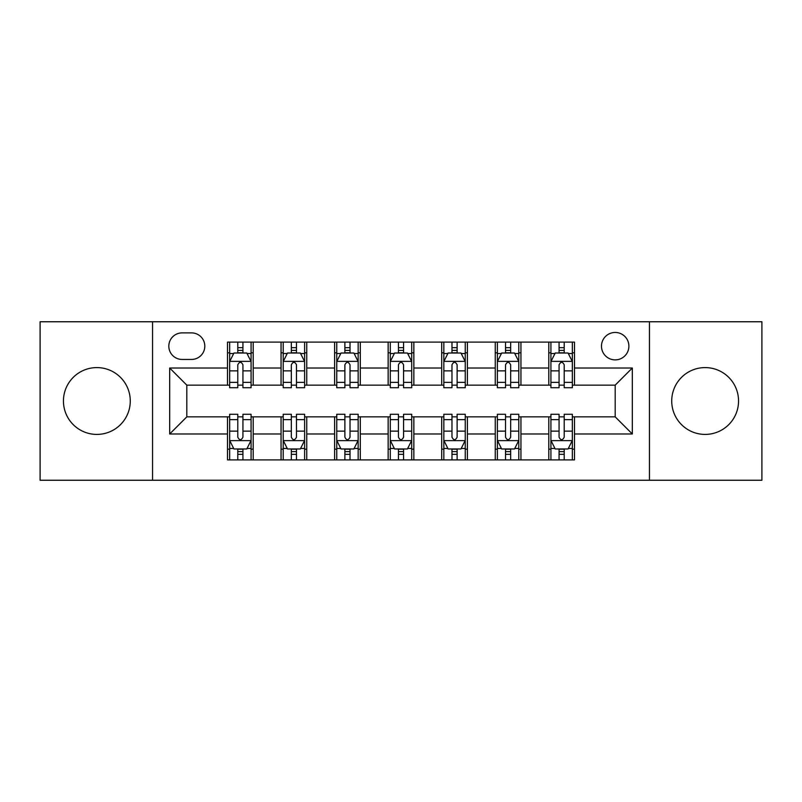<?xml version="1.0" encoding="UTF-8"?>
<svg xmlns="http://www.w3.org/2000/svg" width="802" height="802" viewBox="0 0 802 802"><rect width="100%" height="100%" fill="white"/><g stroke="black" fill="none" stroke-linecap="round" stroke-linejoin="round"><path stroke-width="1.2" d="M705.138 367.587A33.413 33.413 0 0 0 671.725 401A33.413 33.413 0 0 0 705.138 434.413A33.413 33.413 0 0 0 738.552 401A33.413 33.413 0 0 0 705.138 367.587M96.862 367.587A33.413 33.413 0 0 0 63.448 401A33.413 33.413 0 0 0 96.862 434.413A33.413 33.413 0 0 0 130.275 401A33.413 33.413 0 0 0 96.862 367.587M615.184 332.459A13.704 13.704 0 0 0 601.48 346.173A13.704 13.704 0 0 0 615.184 359.877A13.704 13.704 0 0 0 628.888 346.173A13.704 13.704 0 0 0 615.184 332.459M649.45 480.248L761.9 480.248L761.9 321.752L649.45 321.752L649.45 480.248L152.55 480.248L152.55 321.752L40.1 321.752L40.1 480.248L152.55 480.248M182.104 359.446L191.528 359.446A13.283 13.283 0 0 0 204.811 346.173A13.283 13.283 0 0 0 191.528 332.89L182.104 332.89A13.283 13.283 0 0 0 168.821 346.173A13.283 13.283 0 0 0 182.104 359.446M649.45 321.752L152.55 321.752M227.507 433.982L169.683 433.982L169.683 368.018L227.507 368.018L227.507 385.15L186.816 385.15L186.816 416.85L227.507 416.85L227.507 459.897L574.493 459.897L574.493 416.85L615.184 416.85L615.184 385.15L574.493 385.15L574.493 368.018L632.317 368.018L632.317 433.982L574.493 433.982M574.493 368.018L574.493 342.103L227.507 342.103L227.507 368.018M548.789 342.103L548.789 385.15L550.924 385.15M559.064 385.15L564.207 385.15M572.347 385.15L574.493 385.15M548.789 385.15L518.804 385.15M495.245 342.103L495.245 385.15L497.38 385.15M505.521 385.15L510.663 385.15M495.245 385.15L465.25 385.15M441.691 342.103L441.691 385.15L443.837 385.15M451.977 385.15L457.12 385.15M441.691 385.15L411.707 385.15M388.148 342.103L388.148 385.15L390.293 385.15M398.434 385.15L403.566 385.15M388.148 385.15L358.163 385.15M334.604 342.103L334.604 385.15L336.75 385.15M344.88 385.15L350.023 385.15M334.604 385.15L304.62 385.15M281.061 342.103L281.061 385.15L283.196 385.15M291.337 385.15L296.479 385.15M281.061 385.15L251.076 385.15M227.507 385.15L229.653 385.15M237.793 385.15L242.936 385.15M227.507 416.85L229.653 416.85M237.793 416.85L242.936 416.85M251.076 416.85L253.211 416.85L253.211 459.897M283.196 416.85L253.211 416.85M291.337 416.85L296.479 416.85M304.62 416.85L306.755 416.85L306.755 459.897M336.75 416.85L306.755 416.85M344.88 416.85L350.023 416.85M358.163 416.85L360.309 416.85L360.309 459.897M390.293 416.85L360.309 416.85M398.434 416.85L403.566 416.85M411.707 416.85L413.852 416.85L413.852 459.897M443.837 416.85L413.852 416.85M451.977 416.85L457.12 416.85M465.25 416.85L467.396 416.85L467.396 459.897M497.38 416.85L467.396 416.85M505.521 416.85L510.663 416.85M518.804 416.85L520.939 416.85L520.939 459.897M550.924 416.85L520.939 416.85M559.064 416.85L564.207 416.85M572.347 416.85L574.493 416.85M253.211 342.103L253.211 385.15M227.507 352.81L229.653 352.81M237.793 352.81L242.936 352.81M251.076 352.81L253.211 352.81M227.507 449.19L229.653 449.19M237.793 449.19L242.936 449.19M251.076 449.19L253.211 449.19M281.061 416.85L281.061 459.897M306.755 342.103L306.755 385.15M281.061 352.81L283.196 352.81M291.337 352.81L296.479 352.81M304.62 352.81L306.755 352.81M281.061 449.19L283.196 449.19M291.337 449.19L296.479 449.19M304.62 449.19L306.755 449.19M334.604 416.85L334.604 459.897M334.604 449.19L336.75 449.19M344.88 449.19L350.023 449.19M358.163 449.19L360.309 449.19M360.309 342.103L360.309 385.15M334.604 352.81L336.75 352.81M344.88 352.81L350.023 352.81M358.163 352.81L360.309 352.81M388.148 416.85L388.148 459.897M388.148 449.19L390.293 449.19M398.434 449.19L403.566 449.19M411.707 449.19L413.852 449.19M413.852 342.103L413.852 385.15M388.148 352.81L390.293 352.81M398.434 352.81L403.566 352.81M411.707 352.81L413.852 352.81M441.691 416.85L441.691 459.897M441.691 449.19L443.837 449.19M451.977 449.19L457.12 449.19M465.25 449.19L467.396 449.19M467.396 342.103L467.396 385.15M441.691 352.81L443.837 352.81M451.977 352.81L457.12 352.81M465.25 352.81L467.396 352.81M495.245 416.85L495.245 459.897M495.245 449.19L497.38 449.19M505.521 449.19L510.663 449.19M518.804 449.19L520.939 449.19M520.939 342.103L520.939 385.15M495.245 352.81L497.38 352.81M505.521 352.81L510.663 352.81M518.804 352.81L520.939 352.81M548.789 416.85L548.789 459.897M548.789 449.19L550.924 449.19M559.064 449.19L564.207 449.19M572.347 449.19L574.493 449.19M548.789 352.81L550.924 352.81M559.064 352.81L564.207 352.81M572.347 352.81L574.493 352.81M186.816 385.15L169.683 368.018M186.816 416.85L169.683 433.982M632.317 368.018L615.184 385.15M632.317 433.982L615.184 416.85M242.936 347.667L237.793 347.667M251.076 382.353L242.936 382.353L242.936 387.717L251.076 387.717L251.076 361.592L246.785 353.02L233.933 353.02L229.653 361.592L229.653 387.717L237.793 387.717L237.793 382.353L229.653 382.353M229.653 361.592L229.653 342.103M251.076 361.592L251.076 342.103M237.793 353.02L237.793 342.103M242.936 342.103L242.936 353.02M242.936 382.353L242.936 364.8C241.222 361.502 239.507 361.502 237.793 364.8L237.793 382.353M237.793 454.333L242.936 454.333M229.653 419.647L237.793 419.647L237.793 414.283L229.653 414.283L229.653 440.408L233.933 448.98L246.785 448.98L251.076 440.408L251.076 414.283L242.936 414.283L242.936 419.647L251.076 419.647M251.076 440.408L251.076 459.897M229.653 440.408L229.653 459.897M242.936 448.98L242.936 459.897M237.793 459.897L237.793 448.98M237.793 419.647L237.793 437.2C239.507 440.498 241.212 440.498 242.936 437.2L242.936 419.647M296.479 347.667L291.337 347.667M304.62 382.353L296.479 382.353L296.479 387.717L304.62 387.717L304.62 361.592L300.329 353.02L287.487 353.02L283.196 361.592L283.196 387.717L291.337 387.717L291.337 382.353L283.196 382.353M283.196 361.592L283.196 342.103M304.62 361.592L304.62 342.103M291.337 353.02L291.337 342.103M296.479 342.103L296.479 353.02M296.479 382.353L296.479 364.8C294.765 361.502 293.051 361.502 291.337 364.8L291.337 382.353M350.023 347.667L344.88 347.667M358.163 382.353L350.023 382.353L350.023 387.717L358.163 387.717L358.163 361.592L353.882 353.02L341.03 353.02L336.75 361.592L336.75 387.717L344.88 387.717L344.88 382.353L336.75 382.353M336.75 361.592L336.75 342.103M358.163 361.592L358.163 342.103M344.88 353.02L344.88 342.103M350.023 342.103L350.023 353.02M350.023 382.353L350.023 364.8C348.309 361.502 346.604 361.502 344.88 364.8L344.88 382.353M403.566 347.667L398.434 347.667M411.707 382.353L403.566 382.353L403.566 387.717L411.707 387.717L411.707 361.592L407.426 353.02L394.574 353.02L390.293 361.592L390.293 387.717L398.434 387.717L398.434 382.353L390.293 382.353M390.293 361.592L390.293 342.103M411.707 361.592L411.707 342.103M398.434 353.02L398.434 342.103M403.566 342.103L403.566 353.02M403.566 382.353L403.566 364.8C401.862 361.502 400.148 361.502 398.434 364.8L398.434 382.353M291.337 454.333L296.479 454.333M283.196 419.647L291.337 419.647L291.337 414.283L283.196 414.283L283.196 440.408L287.487 448.98L300.329 448.98L304.62 440.408L304.62 414.283L296.479 414.283L296.479 419.647L304.62 419.647M304.62 440.408L304.62 459.897M283.196 440.408L283.196 459.897M296.479 448.98L296.479 459.897M291.337 459.897L291.337 448.98M291.337 419.647L291.337 437.2C293.051 440.498 294.765 440.498 296.479 437.2L296.479 419.647M344.88 454.333L350.023 454.333M336.75 419.647L344.88 419.647L344.88 414.283L336.75 414.283L336.75 440.408L341.03 448.98L353.882 448.98L358.163 440.408L358.163 414.283L350.023 414.283L350.023 419.647L358.163 419.647M358.163 440.408L358.163 459.897M336.75 440.408L336.75 459.897M350.023 448.98L350.023 459.897M344.88 459.897L344.88 448.98M344.88 419.647L344.88 437.2C346.594 440.498 348.309 440.498 350.023 437.2L350.023 419.647M398.434 454.333L403.566 454.333M390.293 419.647L398.434 419.647L398.434 414.283L390.293 414.283L390.293 440.408L394.574 448.98L407.426 448.98L411.707 440.408L411.707 414.283L403.566 414.283L403.566 419.647L411.707 419.647M411.707 440.408L411.707 459.897M390.293 440.408L390.293 459.897M403.566 448.98L403.566 459.897M398.434 459.897L398.434 448.98M398.434 419.647L398.434 437.2C400.138 440.498 401.852 440.498 403.566 437.2L403.566 419.647M457.12 347.667L451.977 347.667M465.25 382.353L457.12 382.353L457.12 387.717L465.25 387.717L465.25 361.592L460.97 353.02L448.117 353.02L443.837 361.592L443.837 387.717L451.977 387.717L451.977 382.353L443.837 382.353M443.837 361.592L443.837 342.103M465.25 361.592L465.25 342.103M451.977 353.02L451.977 342.103M457.12 342.103L457.12 353.02M457.12 382.353L457.12 364.8C455.406 361.502 453.691 361.502 451.977 364.8L451.977 382.353M451.977 454.333L457.12 454.333M443.837 419.647L451.977 419.647L451.977 414.283L443.837 414.283L443.837 440.408L448.117 448.98L460.97 448.98L465.25 440.408L465.25 414.283L457.12 414.283L457.12 419.647L465.25 419.647M465.25 440.408L465.25 459.897M443.837 440.408L443.837 459.897M457.12 448.98L457.12 459.897M451.977 459.897L451.977 448.98M451.977 419.647L451.977 437.2C453.691 440.498 455.396 440.498 457.12 437.2L457.12 419.647M510.663 347.667L505.521 347.667M518.804 382.353L510.663 382.353L510.663 387.717L518.804 387.717L518.804 361.592L514.513 353.02L501.671 353.02L497.38 361.592L497.38 387.717L505.521 387.717L505.521 382.353L497.38 382.353M497.38 361.592L497.38 342.103M518.804 361.592L518.804 342.103M505.521 353.02L505.521 342.103M510.663 342.103L510.663 353.02M510.663 382.353L510.663 364.8C508.949 361.502 507.235 361.502 505.521 364.8L505.521 382.353M505.521 454.333L510.663 454.333M497.38 419.647L505.521 419.647L505.521 414.283L497.38 414.283L497.38 440.408L501.671 448.98L514.513 448.98L518.804 440.408L518.804 414.283L510.663 414.283L510.663 419.647L518.804 419.647M518.804 440.408L518.804 459.897M497.38 440.408L497.38 459.897M510.663 448.98L510.663 459.897M505.521 459.897L505.521 448.98M505.521 419.647L505.521 437.2C507.235 440.498 508.949 440.498 510.663 437.2L510.663 419.647M564.207 347.667L559.064 347.667M572.347 382.353L564.207 382.353L564.207 387.717L572.347 387.717L572.347 361.592L568.067 353.02L555.215 353.02L550.924 361.592L550.924 387.717L559.064 387.717L559.064 382.353L550.924 382.353M550.924 361.592L550.924 342.103M572.347 361.592L572.347 342.103M559.064 353.02L559.064 342.103M564.207 342.103L564.207 353.02M564.207 382.353L564.207 364.8C562.493 361.502 560.788 361.502 559.064 364.8L559.064 382.353M559.064 454.333L564.207 454.333M550.924 419.647L559.064 419.647L559.064 414.283L550.924 414.283L550.924 440.408L555.215 448.98L568.067 448.98L572.347 440.408L572.347 414.283L564.207 414.283L564.207 419.647L572.347 419.647M572.347 440.408L572.347 459.897M550.924 440.408L550.924 459.897M564.207 448.98L564.207 459.897M559.064 459.897L559.064 448.98M559.064 419.647L559.064 437.2C560.778 440.498 562.493 440.498 564.207 437.2L564.207 419.647M281.061 433.982L253.211 433.982M281.061 368.018L253.211 368.018M334.604 368.018L306.755 368.018M334.604 433.982L306.755 433.982M388.148 368.018L360.309 368.018M388.148 433.982L360.309 433.982M441.691 368.018L413.852 368.018M441.691 433.982L413.852 433.982M495.245 368.018L467.396 368.018M495.245 433.982L467.396 433.982M548.789 368.018L520.939 368.018M548.789 433.982L520.939 433.982M250.966 361.371L229.763 361.371M229.653 353.542L233.683 353.542M247.046 353.542L251.076 353.542M237.793 370.865L229.653 370.865M251.076 370.865L242.936 370.865M242.936 350.394L237.793 350.394M229.763 440.629L250.966 440.629M251.076 448.458L247.046 448.458M233.683 448.458L229.653 448.458M242.936 431.135L251.076 431.135M229.653 431.135L237.793 431.135M237.793 451.606L242.936 451.606M304.509 361.371L283.307 361.371M283.196 353.542L287.226 353.542M300.59 353.542L304.62 353.542M291.337 370.865L283.196 370.865M304.62 370.865L296.479 370.865M296.479 350.394L291.337 350.394M358.053 361.371L336.85 361.371M336.75 353.542L340.77 353.542M354.133 353.542L358.163 353.542M344.88 370.865L336.75 370.865M358.163 370.865L350.023 370.865M350.023 350.394L344.88 350.394M411.606 361.371L390.394 361.371M390.293 353.542L394.313 353.542M407.687 353.542L411.707 353.542M398.434 370.865L390.293 370.865M411.707 370.865L403.566 370.865M403.566 350.394L398.434 350.394M283.307 440.629L304.509 440.629M304.62 448.458L300.59 448.458M287.226 448.458L283.196 448.458M296.479 431.135L304.62 431.135M283.196 431.135L291.337 431.135M291.337 451.606L296.479 451.606M336.85 440.629L358.053 440.629M358.163 448.458L354.133 448.458M340.77 448.458L336.75 448.458M350.023 431.135L358.163 431.135M336.75 431.135L344.88 431.135M344.88 451.606L350.023 451.606M390.394 440.629L411.606 440.629M411.707 448.458L407.687 448.458M394.313 448.458L390.293 448.458M403.566 431.135L411.707 431.135M390.293 431.135L398.434 431.135M398.434 451.606L403.566 451.606M465.15 361.371L443.947 361.371M443.837 353.542L447.867 353.542M461.23 353.542L465.25 353.542M451.977 370.865L443.837 370.865M465.25 370.865L457.12 370.865M457.12 350.394L451.977 350.394M443.947 440.629L465.15 440.629M465.25 448.458L461.23 448.458M447.867 448.458L443.837 448.458M457.12 431.135L465.25 431.135M443.837 431.135L451.977 431.135M451.977 451.606L457.12 451.606M518.693 361.371L497.491 361.371M497.38 353.542L501.41 353.542M514.774 353.542L518.804 353.542M505.521 370.865L497.38 370.865M518.804 370.865L510.663 370.865M510.663 350.394L505.521 350.394M497.491 440.629L518.693 440.629M518.804 448.458L514.774 448.458M501.41 448.458L497.38 448.458M510.663 431.135L518.804 431.135M497.38 431.135L505.521 431.135M505.521 451.606L510.663 451.606M572.237 361.371L551.034 361.371M550.924 353.542L554.954 353.542M568.317 353.542L572.347 353.542M559.064 370.865L550.924 370.865M572.347 370.865L564.207 370.865M564.207 350.394L559.064 350.394M551.034 440.629L572.237 440.629M572.347 448.458L568.317 448.458M554.954 448.458L550.924 448.458M564.207 431.135L572.347 431.135M550.924 431.135L559.064 431.135M559.064 451.606L564.207 451.606"/></g></svg>

